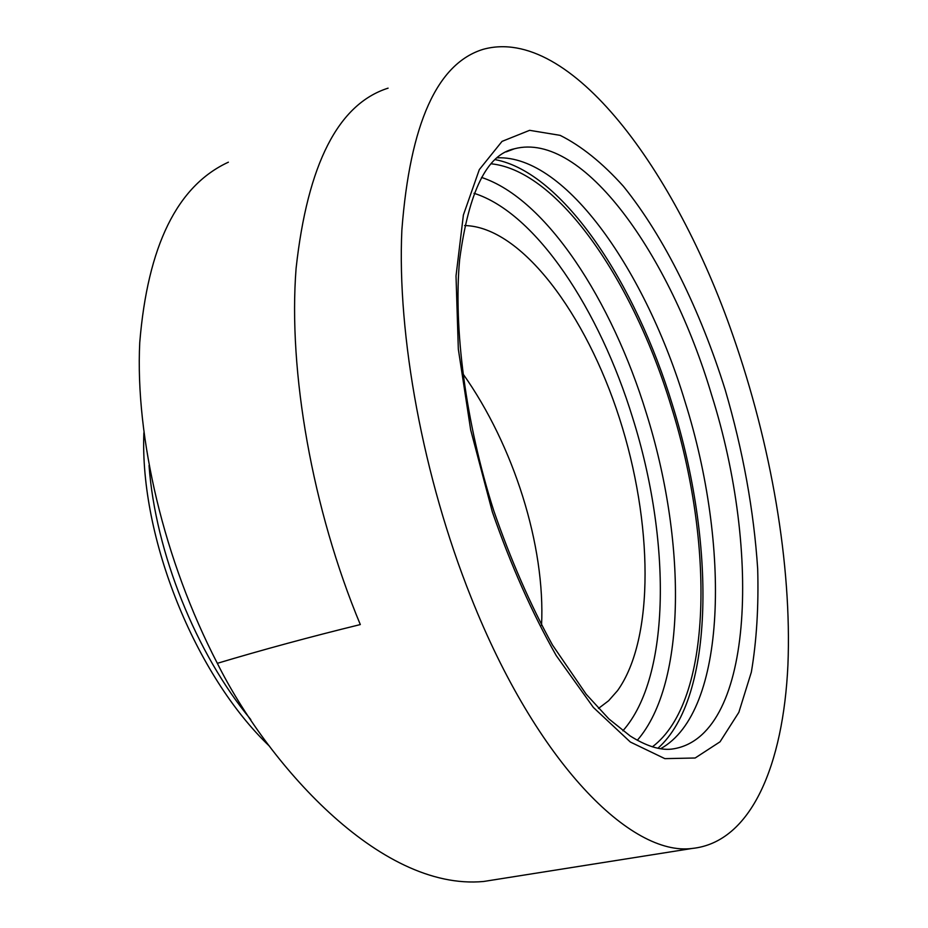 <?xml version="1.0" encoding="UTF-8"?>
<svg xmlns="http://www.w3.org/2000/svg" width="928" height="928" viewBox="0 0 928 928"><rect width="100%" height="100%" fill="white"/><g stroke="black" fill="none" stroke-linecap="round" stroke-linejoin="round"><path stroke-width="1.39" d="M464.592 225.539C521.629 226.687 586.206 314.615 619.452 418.226C652.86 521.942 654.959 638.244 617.584 690.583L608.606 700.756L598.49 708.435M491.19 163.792C559.05 170.903 633.731 282.576 671.13 406.151C714.316 543.425 712.808 701.417 652.396 746.82M495.227 159.639C563.076 172.48 635.587 283.342 672.603 405.397C715.268 541.418 715.221 697.369 657.929 748.246M497.292 157.806C566.126 155.138 646.108 272.229 685.166 402.149C730.382 545.71 727.169 712.078 660.585 748.722M471.111 597.47C536.894 763.326 631.307 856.59 692.195 848.447C751.46 842.299 783.313 764.452 787.918 665.144C791.99 564.63 771.075 444.466 732.772 335.02C676.222 171.645 570.36 25.3 483.21 49.312C437.169 63.382 410.06 123.598 401.87 229.958C396.929 335.089 423.203 477.932 471.111 597.47M388.101 88.148C338.256 104.017 307.586 164.082 296.09 268.354C288.051 371.246 312.307 509.46 360.308 624.567C309.917 636.933 262.253 649.855 217.338 663.323C266.034 760.995 378.659 891.344 483.674 881.472L497.002 879.361M217.338 663.323C163.989 560.28 135.105 437.61 139.745 342.571C147.691 245.908 177.236 185.786 228.381 162.191M541.546 625.437C545.49 545.919 513.729 445.44 463.002 373.88M473.999 193.279C536.222 212.941 599.639 310.172 632.687 417.925C670.84 538.878 671.28 676.35 622.874 730.8M481.551 177.434C546.29 198.708 611.946 300.788 646.352 413.215C686.012 539.388 687.172 682.88 637.316 740.277M506.966 151.496L514.414 148.782C583.028 130.697 670.225 255.641 711.521 394.632C761.61 552.717 753.35 738.862 671.408 749.14C659.785 750.358 646.039 745.961 630.17 735.962L608.896 718.922L586.241 694.306L552.485 645.006C530.514 605.102 510.945 560.361 493.777 510.771M492.316 511.85L470.658 429.826L458.328 349.183L456.019 275.941L463.397 214.983L479.312 169.615L502.036 141.381L529.621 130.326L560.152 135.36C581.357 145.986 602.411 162.922 623.314 186.192C664.413 237.011 700.315 310.393 725.22 389.899C743.015 450.846 753.838 510.528 757.689 568.945C758.733 606.448 756.622 640.842 751.355 672.104L738.85 712.344L720.035 741.808L695.153 758.002L664.854 758.64L630.344 742.029L593.375 707.449L556.243 655.609C532.196 613.164 510.887 565.245 492.316 511.85M149.037 465.496C155.394 552.38 196.144 653.706 250.804 719.583M506.236 151.856L514.414 148.782C487.049 154.326 468.791 191.249 459.638 259.538C453.293 327.619 465.566 422.646 493.742 510.655M692.195 848.447L483.674 881.472M143.875 432.796C139.652 537.672 195.158 675.445 269.63 746.356"/></g></svg>
